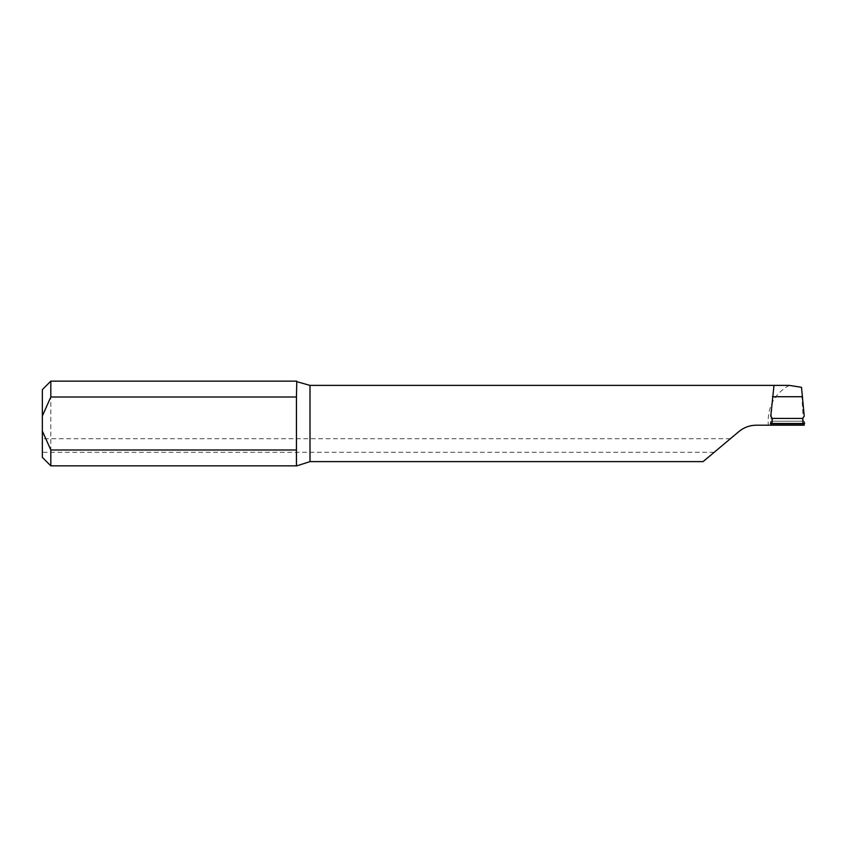 <?xml version="1.0" encoding="UTF-8"?>
<svg xmlns="http://www.w3.org/2000/svg" width="847" height="847" viewBox="0 0 847 847"><rect width="100%" height="100%" fill="white"/><g stroke="black" fill="none" stroke-linecap="round" stroke-linejoin="round"><path stroke-width="0.64" stroke-dasharray="4.24 3.18" d="M42.35 445.501L42.35 452.277L42.35 445.501M722.29 445.501L714.212 452.277L722.29 445.501M296.45 465.416L296.45 381.584M789.245 385.385C774.666 393.569 767.647 406.274 768.187 423.5L768.345 425.194L756.36 425.194C749.775 425.268 743.973 427.386 738.933 431.536L703.095 461.615M50.82 465.85L50.82 381.15M774.01 385.385L773.999 385.385C773.3 387.185 771.659 407.651 770.802 425.194L770.802 425.194M804.163 423.828L804.163 421.255L804.65 423.172M804.142 421.203L770.823 421.255L804.142 421.203M801.506 387.301L803.454 425.194L804.227 425.194M42.35 389.62L42.35 457.38M770.336 423.172L770.823 421.255L770.823 423.828M768.345 425.194L803.454 425.194M730.368 438.725L42.35 438.725M714.212 452.277L42.35 452.277"/><path stroke-width="1.27" d="M770.834 423.415L770.759 425.194L756.36 425.194C749.786 425.268 743.984 427.386 738.933 431.536L703.095 461.615L310.002 461.615L296.789 465.85L50.82 465.85L50.82 450.001L42.35 431.028L42.35 389.62L50.82 381.15L50.82 396.999L42.35 415.972M50.82 381.15L296.778 381.15L296.45 396.999L50.82 396.999M296.45 381.584L310.002 385.385L310.002 461.615M789.245 385.385L774.01 385.385L770.759 416.163L772.295 418.418L802.691 418.418L804.227 416.163L801.506 387.301L789.245 385.385L310.002 385.385M296.45 396.999L296.45 450.001L50.82 450.001M296.45 450.001L296.45 465.416M770.759 425.194L804.227 425.194L804.152 423.415M50.82 465.85L42.35 457.38L42.35 431.028M772.295 418.418L771.998 423.5L802.988 423.5L802.691 418.418M771.998 423.5L770.336 423.172M804.65 423.172L802.988 423.5M772.453 396.724L802.533 396.724M770.823 423.828L804.163 423.828"/></g></svg>
